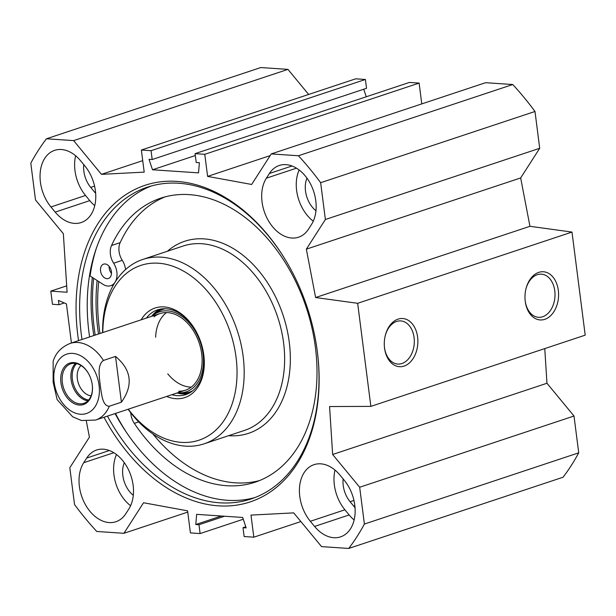 <?xml version="1.0" encoding="UTF-8"?>
<svg xmlns="http://www.w3.org/2000/svg" width="616" height="616" viewBox="0 0 616 616"><rect width="100%" height="100%" fill="white"/><g stroke="black" fill="none" stroke-linecap="round" stroke-linejoin="round"><path stroke-width="0.92" d="M266.382 178.17L269.377 173.504A35.328 24.455 71.6 0 1 279.279 165.481A35.328 24.455 71.6 0 1 310.071 183.098A35.328 24.455 71.6 0 1 311.465 224.517L308.477 229.183A35.328 24.455 71.6 0 1 298.567 237.206A35.328 24.455 71.6 0 1 267.775 219.589A35.328 24.455 71.6 0 1 266.382 178.17L296.481 168.168M299.153 170.008A35.328 24.455 -108.4 0 0 313.267 221.198M306.976 178.17A22.961 15.893 -108.4 0 0 315.954 210.757M339.978 475.105L344.228 480.257A35.328 24.455 71.6 0 1 340.548 536.875A35.328 24.455 71.6 0 1 314.584 526.434L310.333 521.282A35.328 24.455 71.6 0 1 314.014 464.664A35.328 24.455 71.6 0 1 339.978 475.105M335.004 470.077A35.328 24.455 -108.4 0 0 344.906 509.794L349.156 514.945A35.328 24.455 -108.4 0 0 354.131 519.973M343.143 478.94A22.961 15.893 -108.4 0 0 350.088 501.717L353.7 506.09A22.992 15.916 -108.4 0 0 355.032 507.7M128.806 509.055L125.81 513.713A35.328 24.455 71.6 0 1 115.908 521.737A35.328 24.455 71.6 0 1 85.116 504.127A35.328 24.455 71.6 0 1 83.722 462.708L86.717 458.042A35.328 24.455 71.6 0 1 96.62 450.019A35.328 24.455 71.6 0 1 127.412 467.636A35.328 24.455 71.6 0 1 128.806 509.055M116.493 454.539A35.328 24.455 -108.4 0 0 130.6 505.728M124.316 462.708A22.961 15.893 -108.4 0 0 133.295 495.295M75.629 155.763A35.328 24.455 -108.4 0 0 85.532 195.472L89.782 200.631A35.328 24.455 -108.4 0 0 94.749 205.652M55.209 212.112L50.959 206.961A35.328 24.455 71.6 0 1 54.639 150.35A35.328 24.455 71.6 0 1 80.604 160.784L84.854 165.943A35.328 24.455 71.6 0 1 81.173 222.553A35.328 24.455 71.6 0 1 55.209 212.112L89.782 200.631M83.768 164.618A22.961 15.893 -108.4 0 0 90.714 187.395L94.972 192.546A22.961 15.893 -108.4 0 0 95.657 193.347M187.749 512.096L123.931 533.302L143.543 502.756L187.587 510.826L190.413 532.909L200.108 533.564L198.976 524.732L195.803 524.516L196.658 514.352L242.673 517.455L246.169 527.912L242.997 527.696L244.129 536.528L253.823 537.183L250.989 515.099L293.716 512.874L321.56 546.615L348.733 548.448L563.062 477.223A267.498 185.147 -108.4 0 0 578.724 452.829L574.004 416.023L546.97 383.26L544.76 348.602M370.863 406.383L585.2 335.158L571.995 232.078L529.945 226.311L520.666 177.947L539.708 148.287L534.996 111.481A267.498 185.147 -108.4 0 0 512.758 84.531L485.593 82.698L271.256 153.923L298.421 155.756A267.498 185.147 71.6 0 1 320.659 182.698L325.379 219.504L306.337 249.164L315.615 297.536L357.657 303.303L370.863 406.383L329.575 406.537L332.64 454.485L359.675 487.248L364.387 524.054A267.498 185.147 71.6 0 1 348.733 548.448M271.256 153.923L251.651 184.461L207.607 176.399L204.774 154.308L195.079 153.654L196.211 162.493L199.384 162.709L198.529 172.865L152.514 169.77L149.018 159.313L152.191 159.529L151.059 150.689L141.364 150.035L144.198 172.126L101.471 174.343L73.627 140.61L287.965 69.385L260.791 67.552L46.462 138.777L73.627 140.61M71.433 342.981L66.428 303.873L58.435 300.416L58.99 304.712L52.468 304.273L50.789 291.137L67.09 292.238L63.356 233.718L35.512 199.977L30.8 163.171A267.498 185.147 71.6 0 1 46.462 138.777M123.931 533.302L96.766 531.469A267.498 185.147 71.6 0 1 74.528 504.519L69.816 467.713L89.42 437.175L86.371 421.267M104.019 417.255A166.813 115.454 -108.4 0 0 247.832 502.656A166.813 115.454 -108.4 0 0 317.579 353.576A166.813 115.454 -108.4 0 0 287.749 263.817A166.813 115.454 -108.4 0 0 144.352 185.531A166.813 115.454 -108.4 0 0 77.847 335.543A166.813 115.454 -108.4 0 0 78.555 340.617M353.7 506.09L354.847 505.713M287.965 69.385L308.647 94.448M141.364 150.035L355.702 78.817L365.396 79.472L366.528 88.304L152.191 159.529M363.733 89.228L366.258 96.774M195.079 153.654L409.417 82.436L419.111 83.091L421.775 103.904M151.351 185.963A164.287 113.706 -108.4 0 0 88.758 330.692A164.287 113.706 -108.4 0 0 88.989 332.563A164.287 113.706 -108.4 0 0 89.597 336.952M118.249 419.288A165.804 114.761 71.6 0 1 115.076 413.582A164.287 113.706 -108.4 0 0 118.133 419.096A164.287 113.706 -108.4 0 0 254.901 497.582M89.613 336.944A165.804 114.761 71.6 0 1 88.943 332.147A165.804 114.761 71.6 0 1 88.735 330.476M81.99 339.478A164.287 113.706 71.6 0 1 81.389 335.089A164.287 113.706 71.6 0 1 147.517 187.133A164.287 113.706 71.6 0 1 287.934 264.133M317.533 353.214A164.287 113.706 71.6 0 1 251.128 498.945A164.287 113.706 71.6 0 1 107.461 416.116M97.151 280.519A166.189 115.03 -108.4 0 0 97.821 329.083A166.189 115.03 -108.4 0 0 98.506 333.988M385.277 335.558A21.614 15.015 -86.1 0 1 396.573 321.46A21.614 15.015 -86.1 0 1 400.723 320.921A21.614 15.015 -86.1 0 1 414.245 343.497A21.614 15.015 -86.1 0 1 397.813 364.056A21.614 15.015 -86.1 0 1 384.469 347.47M398.075 319.127A24.14 16.763 93.9 0 0 385.362 335.227A24.14 16.763 93.9 0 0 384.507 347.817A24.14 16.763 93.9 0 0 403.957 366.127A24.14 16.763 93.9 0 0 417.625 337.206A24.14 16.763 93.9 0 0 398.075 319.127M357.657 303.303L571.995 232.078M538.769 272.372A24.14 16.763 93.9 0 0 526.056 288.473A24.14 16.763 93.9 0 0 525.209 301.062A24.14 16.763 93.9 0 0 544.652 319.373A24.14 16.763 93.9 0 0 558.327 290.452A24.14 16.763 93.9 0 0 538.769 272.372M525.972 288.804A21.614 15.015 -86.1 0 1 537.275 274.705A21.614 15.015 -86.1 0 1 541.425 274.166A21.614 15.015 -86.1 0 1 554.947 296.743A21.614 15.015 -86.1 0 1 538.515 317.302A21.614 15.015 -86.1 0 1 525.171 300.716M221.375 516.023L195.803 524.516M224.54 516.231L198.976 524.732M243.266 519.226L200.108 533.564M300.877 521.552L253.823 537.183M245.784 526.772L242.997 527.696M195.326 155.54L152.514 169.77M365.396 79.472L151.059 150.689M142.727 160.637L101.471 174.343M270.178 155.609L207.607 176.399M419.111 83.091L204.774 154.308M298.421 155.756L512.758 84.531M359.675 487.248L574.004 416.023M364.387 524.054L578.724 452.829M332.64 454.485L546.97 383.26M315.615 297.536L529.945 226.311M306.337 249.164L520.666 177.947M325.379 219.504L539.708 148.287M320.659 182.698L534.996 111.481M50.789 291.137L66.682 285.855M58.99 304.712L64.287 302.949M76.553 363.617A20.305 14.053 -108.4 0 0 72.395 379.387A20.305 14.053 -108.4 0 0 88.65 400.03M92.284 384.977A20.821 14.407 71.6 0 1 83.853 403.341A20.821 14.407 71.6 0 1 63.617 388.134A20.821 14.407 71.6 0 1 70.724 363.833A20.821 14.407 71.6 0 1 88.473 373.504M103.442 360.445A40.379 27.943 -108.4 0 0 70.085 343.435C61.315 347.093 55.663 353.053 53.138 361.315L53.138 382.205L57.149 399.638L72.665 416.786L81.481 420.52L95.557 420.066A40.379 27.943 -108.4 0 0 109.309 406.229C102.202 406.206 101.509 393.1 100.239 385.377C99.507 377.469 96.92 364.995 103.442 360.445L115.539 356.425C131.524 369.893 133.48 385.154 121.406 402.21L109.309 406.229M115.539 356.425L121.406 402.21M91.091 395.849A16.771 11.612 71.6 0 1 77.347 378.755A16.771 11.612 71.6 0 1 81.012 365.504M92.269 384.877A21.83 15.107 -108.4 0 0 88.396 373.373A21.83 15.107 -108.4 0 0 62.67 369.715A21.83 15.107 -108.4 0 0 73.882 403.449A21.83 15.107 -108.4 0 0 92.3 385.123A21.83 15.107 -108.4 0 0 92.269 384.877M99.961 333.502A163.279 113.013 71.6 0 1 98.752 281.55M152.945 434.003A149.649 103.58 -108.4 0 0 259.428 480.603M165.142 196.851A149.649 103.58 -108.4 0 0 120.174 242.635A15.138 10.48 -108.4 0 0 122.284 260.337A15.138 10.48 71.6 0 1 125.549 269.577M102.618 332.625A97.159 67.244 71.6 0 1 142.758 259.452A97.159 67.244 71.6 0 1 161.292 257.165A97.159 67.244 71.6 0 1 240.817 343.32A97.159 67.244 71.6 0 1 204.035 443.851A97.159 67.244 71.6 0 1 128.082 409.255M102.826 332.555A92.115 63.756 71.6 0 1 158.466 263.217A92.115 63.756 71.6 0 1 234.981 393.447A92.115 63.756 71.6 0 1 128.29 409.186M141.164 319.812A47.193 32.663 71.6 0 1 164.056 306.907A47.193 32.663 71.6 0 1 195.441 330.23A47.193 32.663 71.6 0 1 203.881 355.625A47.193 32.663 71.6 0 1 166.628 396.45M146.385 318.079A44.668 30.915 71.6 0 1 157.581 309.84A44.668 30.915 71.6 0 1 166.104 308.785A44.668 30.915 71.6 0 1 195.626 330.546M203.834 355.255A44.668 30.915 71.6 0 1 185.755 394.617A44.668 30.915 71.6 0 1 171.856 394.71M188.288 393.585A44.668 30.915 71.6 0 1 177.038 392.993M151.575 316.355A44.668 30.915 71.6 0 1 160.229 309.14M166.466 312.566A40.379 27.943 -108.4 0 0 155.617 337.252M167.768 373.835A40.379 27.943 -108.4 0 0 191.237 387.118M178.725 391.199A40.379 27.943 -108.4 0 0 201.686 353.838A40.379 27.943 -108.4 0 0 154 316.786M177.539 392.823A42.157 29.183 -108.4 0 0 179.056 392.908A42.157 29.183 -108.4 0 0 203.034 353.9A42.157 29.183 -108.4 0 0 153.238 315.215A42.157 29.183 -108.4 0 0 152.067 316.193M109.132 266.335A7.569 5.244 -108.4 0 0 111.496 273.442M130.769 412.82A15.138 10.48 -108.4 0 0 134.311 423.361A149.649 103.58 -108.4 0 0 255.155 482.182A149.649 103.58 -108.4 0 0 306.26 307.5A149.649 103.58 -108.4 0 0 160.776 198.152A149.649 103.58 -108.4 0 0 111.527 245.507A15.138 10.48 -108.4 0 0 113.637 263.209A15.138 10.48 71.6 0 1 110.764 285.693A15.138 10.48 71.6 0 1 103.118 284.369L90.098 275.968A171.602 118.773 71.6 0 1 96.281 248.487M126.349 432.247A171.602 118.773 71.6 0 1 115.462 413.452M106.938 278.686A7.569 5.244 71.6 0 1 100.739 271.979A7.569 5.244 71.6 0 1 103.604 264.141A7.569 5.244 71.6 0 1 110.965 269.677A7.569 5.244 71.6 0 1 108.377 278.509A7.569 5.244 71.6 0 1 106.938 278.686M292.015 165.981L269.377 173.504M310.333 521.282L344.906 509.794M349.156 514.945L314.584 526.434M86.717 458.042L109.355 450.519M113.814 452.706L83.722 462.708M85.532 195.472L50.959 206.961M350.088 501.717L353.954 500.431M90.714 187.395L94.579 186.109M94.972 192.546L95.572 192.346M93.671 278.278A171.102 118.426 -108.4 0 0 94.302 328.844A171.102 118.426 -108.4 0 0 95.187 335.096M92.338 277.416A172.11 119.127 -108.4 0 0 92.885 329.029A172.11 119.127 -108.4 0 0 93.809 335.551M75.452 363.417A20.821 14.407 -108.4 0 0 71.102 379.672A20.821 14.407 -108.4 0 0 87.888 400.847M54.139 382.305A31.293 21.66 71.6 0 1 84.454 358.219A31.293 21.66 71.6 0 1 91.207 410.934A31.293 21.66 71.6 0 1 54.139 382.305M167.383 251.266A101.193 70.039 71.6 0 1 204.004 238.877A101.193 70.039 71.6 0 1 289.304 342.565A101.193 70.039 71.6 0 1 228.659 435.674M142.758 259.452L183.206 246.007A97.159 67.244 71.6 0 1 201.74 243.72A97.159 67.244 71.6 0 1 281.266 329.883A97.159 67.244 71.6 0 1 244.483 430.415L204.035 443.851M165.311 308.747A43.451 30.076 -108.4 0 0 156.195 312.905L153.238 315.215M179.056 392.908L182.806 392.985A43.451 30.076 -108.4 0 0 192.6 390.867M161.099 308.993A44.444 30.762 -108.4 0 0 151.921 316.239M177.385 392.877A44.444 30.762 -108.4 0 0 189.081 393.193M138.692 421.906L134.311 423.361M122.284 260.337L113.637 263.209M120.174 242.635L111.527 245.507M95.557 420.066L185.439 390.197M70.085 343.435L159.968 313.567M113.552 284.769L110.764 285.693"/></g></svg>
